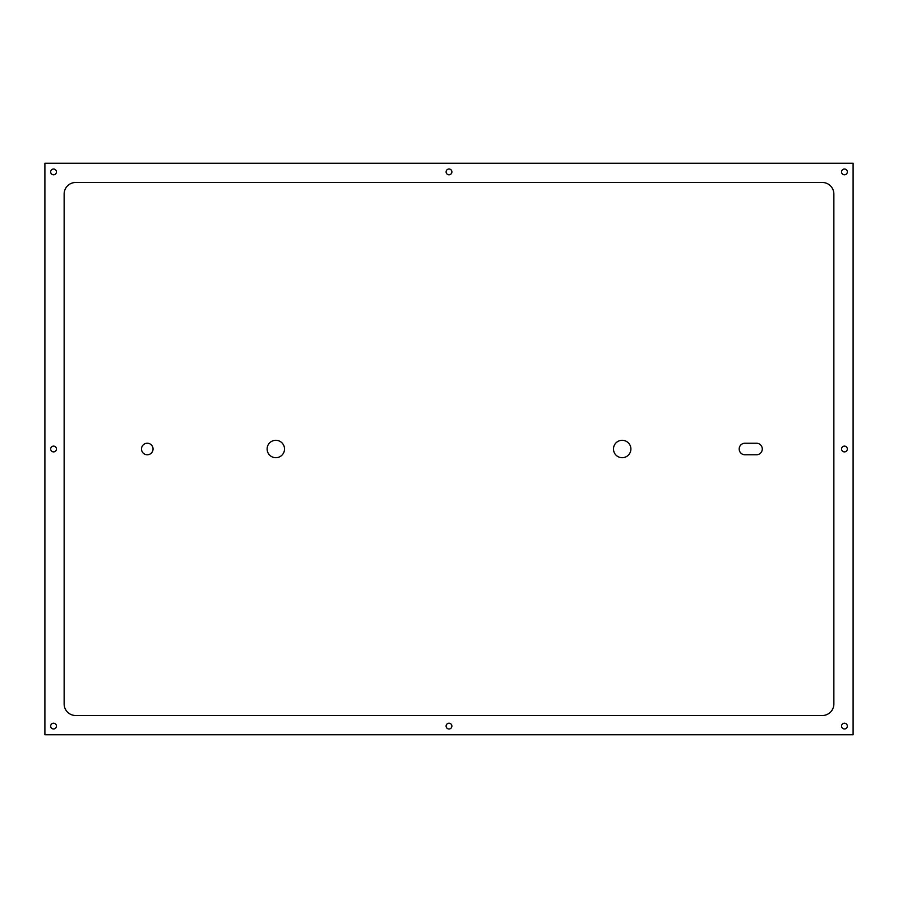 <?xml version="1.0" encoding="UTF-8"?>
<svg xmlns="http://www.w3.org/2000/svg" width="898" height="898" viewBox="0 0 898 898"><rect width="100%" height="100%" fill="white"/><g stroke="black" fill="none" stroke-linecap="round" stroke-linejoin="round"><path stroke-width="1.35" d="M267.121 449A8.688 8.688 0 0 0 280.165 456.532A8.688 8.688 0 0 0 280.165 441.468A8.688 8.688 0 0 0 267.121 449M613.491 449A8.688 8.688 0 0 0 626.535 456.532A8.688 8.688 0 0 0 626.535 441.468A8.688 8.688 0 0 0 613.491 449M822.31 715.515A11.551 11.551 0 0 0 833.86 703.965L833.86 194.035A11.551 11.551 0 0 0 822.31 182.485L75.69 182.485A11.551 11.551 0 0 0 64.14 194.035L64.14 703.965A11.551 11.551 0 0 0 75.69 715.515L822.31 715.515M756.498 454.77A5.77 5.77 0 0 0 762.279 449A5.77 5.77 0 0 0 756.498 443.23L744.958 443.23A5.77 5.77 0 0 0 739.177 449A5.77 5.77 0 0 0 744.958 454.77L756.498 454.77M153.042 449A5.77 5.77 0 0 1 144.387 453.995A5.77 5.77 0 0 1 144.387 444.005A5.77 5.77 0 0 1 153.042 449M53.554 723.216A2.885 2.885 0 0 1 56.058 727.537A2.885 2.885 0 0 1 51.063 727.537A2.885 2.885 0 0 1 53.554 723.216M844.446 723.216A2.885 2.885 0 0 1 846.937 727.537A2.885 2.885 0 0 1 841.942 727.537A2.885 2.885 0 0 1 844.446 723.216M844.446 169.015A2.885 2.885 0 0 1 846.937 173.348A2.885 2.885 0 0 1 841.942 173.348A2.885 2.885 0 0 1 844.446 169.015M53.554 169.015A2.885 2.885 0 0 1 56.058 173.348A2.885 2.885 0 0 1 51.063 173.348A2.885 2.885 0 0 1 53.554 169.015M449 169.015A2.885 2.885 0 0 1 451.503 173.348A2.885 2.885 0 0 1 446.497 173.348A2.885 2.885 0 0 1 449 169.015M844.446 446.115A2.885 2.885 0 0 1 846.937 450.448A2.885 2.885 0 0 1 841.942 450.448A2.885 2.885 0 0 1 844.446 446.115M449 723.216A2.885 2.885 0 0 1 451.503 727.537A2.885 2.885 0 0 1 446.497 727.537A2.885 2.885 0 0 1 449 723.216M53.554 446.115A2.885 2.885 0 0 1 56.058 450.448A2.885 2.885 0 0 1 51.063 450.448A2.885 2.885 0 0 1 53.554 446.115M853.1 163.245L44.9 163.245L44.9 734.755L853.1 734.755L853.1 163.245"/></g></svg>
